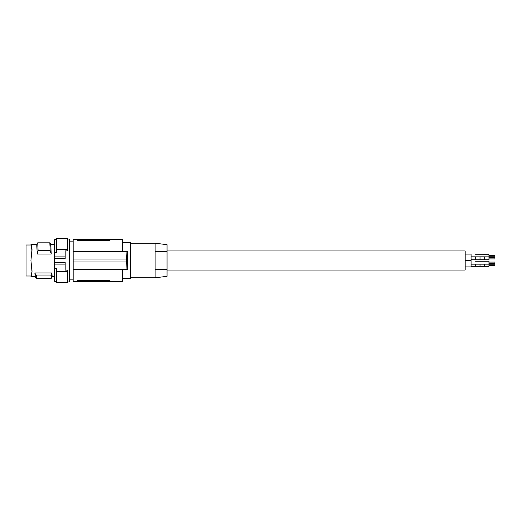 <?xml version="1.0" encoding="UTF-8"?>
<svg xmlns="http://www.w3.org/2000/svg" width="521" height="521" viewBox="0 0 521 521"><rect width="100%" height="100%" fill="white"/><g stroke="black" fill="none" stroke-linecap="round" stroke-linejoin="round"><path stroke-width="0.78" d="M108.472 239.634L109.964 239.634L109.964 240.22L108.472 240.643L108.472 239.634L77.173 239.634L77.173 240.22L78.664 240.643L108.785 240.63M109.964 240.22L109.964 239.634L122.63 239.634L122.63 251.558M77.173 240.22L77.173 239.634L73.148 239.634L73.148 251.558L127.736 251.558L127.736 269.442L126.987 269.442L126.479 259.009L73.148 259.009L73.148 251.558M67.548 239.035L69.54 239.035L69.54 281.965L67.548 281.965M54.731 256.892L54.731 258.488L65.164 258.488L65.164 250.881L67.548 250.881L67.548 249.533L56.522 249.533L56.522 252.425L54.731 252.425L54.731 256.892L65.164 256.892M54.731 258.488L54.731 268.575L56.522 268.575L56.522 282.558L67.548 282.558L67.548 271.467L56.522 271.467M56.522 249.533L56.522 238.442L67.548 238.442L67.548 249.533M54.731 252.425L54.731 239.634L56.522 239.634M56.522 281.366L54.731 281.366L54.731 268.575M32.002 247.95L30.934 244.251L32.028 249.012L30.934 260.5L32.028 271.988L30.934 276.749L32.002 273.05M51.234 254.033L37.225 254.033L36.75 244.453L37.701 242.832L38.092 250.614L50.198 250.614L49.808 242.832L50.752 244.453L51.234 254.033L50.198 250.614M31.989 250.451L30.934 244.258L36.867 244.251M32.002 249.539L32.028 249.012M31.989 270.549L32.028 271.988M35.174 276.749L30.934 276.749L32.002 271.461M31.481 275.511L31.735 274.105M30.96 276L26.05 276L26.05 245L30.96 245M37.225 254.033L38.092 250.614M37.701 242.832L49.808 242.832M54.731 276.749L52.172 276.749L51.839 272.952L50.928 275.029C51.123 279.484 51.325 279.484 51.52 275.029M50.928 275.029L35.838 275.029L34.855 272.952L35.161 276.723L36.112 278.364L51.227 278.383L52.198 276.723M35.838 275.029C36.034 279.484 36.229 279.484 36.431 275.029M34.855 272.952L51.839 272.952M54.731 262.512L65.164 262.512L65.164 270.119L67.548 270.119L67.548 271.467M54.731 264.108L65.164 264.108M126.987 251.558L126.479 259.009M126.479 261.991L73.148 261.991L73.148 259.009M73.148 261.991L73.148 269.442L126.987 269.442M78.664 281.366L109.964 281.366L109.964 280.78L108.472 280.357L78.664 280.357L78.664 281.366L77.173 281.366L77.173 280.78L78.664 280.357L77.382 280.578M109.052 280.396L109.755 280.578M109.964 280.78L109.964 281.366L122.63 281.366L122.63 269.442M77.173 281.366L73.148 281.366L73.148 269.442M122.63 242.617L130.53 242.617L130.53 278.383L122.63 278.383M167.046 251.558L155.121 251.558L155.121 243.209L167.046 244.675L167.046 251.558L155.121 251.558L155.121 269.442L167.046 269.442L167.046 251.558M155.121 269.442L167.046 269.442L167.046 276.325L155.121 277.791L155.121 269.442M167.046 270.041L465.142 270.041L465.142 250.959L167.046 250.959M475.575 261.242L488.991 261.242L488.991 266.316L471.101 266.316L475.575 266.316L475.575 264.167M480.043 261.242L484.517 261.249M471.101 256.833L475.575 256.833L475.575 259.758L480.043 259.758L480.043 256.833L484.517 256.833L484.517 259.758L488.991 259.758L488.991 254.684L475.575 254.723M484.517 254.723L480.043 254.723M471.101 260.65L465.142 260.65L471.101 260.65L471.101 266.908L465.142 266.908M480.043 264.167L480.043 266.316L484.517 266.316L484.517 264.167M494.95 264.407L494.95 265.482L488.991 265.482L494.95 265.482M494.95 262.258L494.95 263.333L488.991 263.333M465.142 254.092L471.101 254.092L471.101 260.35L465.142 260.35M494.95 255.518L488.991 255.518L494.95 255.518L494.95 256.775L488.991 256.775M494.95 257.667L488.991 257.667L494.95 257.667L494.95 258.924L488.991 258.924M78.664 239.634L78.664 240.643M31.481 246.179L31.481 245.489M108.472 280.357L108.472 281.366M69.54 279.875L73.148 279.875M50.635 244.251L54.731 244.251M69.54 241.125L73.148 241.125M130.53 243.209L155.121 243.209M488.991 262.076L494.95 262.076L488.991 262.076M475.575 266.303L480.043 266.303M484.517 266.303L488.991 266.303M471.101 264.167L488.991 264.167M475.575 256.853L480.043 256.853M484.517 256.853L488.991 256.853M471.101 259.758L488.991 259.745M488.991 264.225L494.95 264.225M130.53 277.791L155.121 277.791"/></g></svg>
